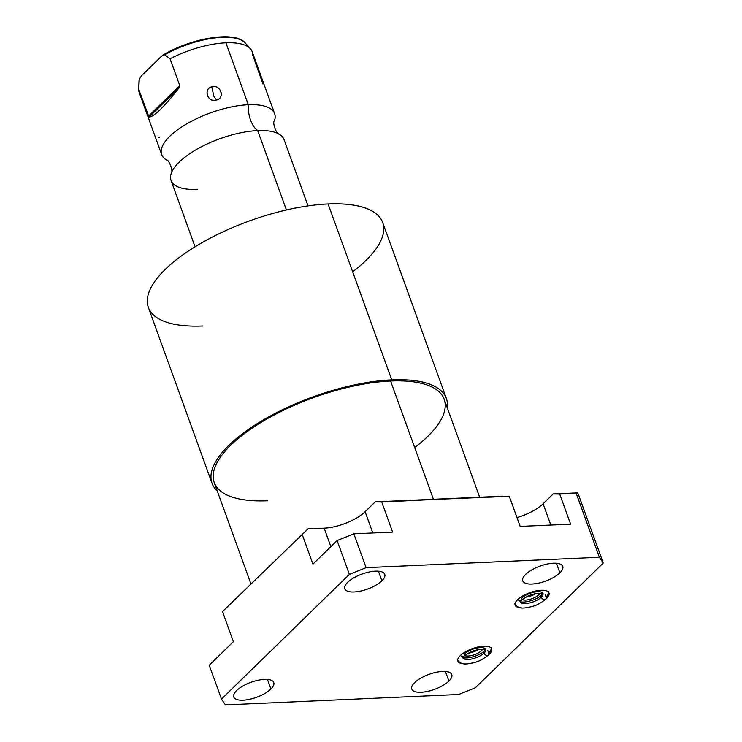 <?xml version="1.0" encoding="UTF-8"?>
<svg xmlns="http://www.w3.org/2000/svg" width="742" height="742" viewBox="0 0 742 742"><rect width="100%" height="100%" fill="white"/><g stroke="black" fill="none" stroke-linecap="round" stroke-linejoin="round"><path stroke-width="1.11" d="M577.378 492.855L553.198 493.931L543.107 503.772A31.312 11.779 -19.9 0 1 516.988 517.582A31.312 11.779 -19.9 0 0 543.107 503.772L553.198 493.931L577.378 492.855L553.198 493.931L559.718 494.061L570.607 524.158L520.179 526.403L570.607 524.158L559.718 494.061L577.378 492.855L578.38 494.348L577.378 492.855M502.77 496.185L375.202 501.87L365.11 511.711A31.312 11.779 -19.9 0 1 324.171 528.174L307.986 528.898L222.507 611.584L233.396 641.682L209.235 665.249L233.396 641.682L222.507 611.584L307.986 528.898L324.171 528.174L330.858 546.65L324.171 528.174A31.312 11.779 -19.9 0 0 365.11 511.711L375.202 501.87L509.29 496.315L375.202 501.87L381.722 502L392.62 532.097L353.86 533.823L392.62 532.097L381.722 502L502.77 496.185M250.907 583.889L214.206 482.504A122.291 46.013 -19.9 0 1 266.155 419.406A122.291 46.013 -19.9 0 1 390.598 381.008L433.421 499.273L390.598 381.008A122.291 46.013 -19.9 0 1 444.189 399.252L479.647 497.214M446.378 398.463A124.619 46.885 160.1 0 1 447.259 407.729A124.619 46.885 160.1 0 0 391.767 379.867A124.619 46.885 160.1 0 0 255.675 424.619A124.619 46.885 160.1 0 0 217.276 490.981A124.619 46.885 160.1 0 1 212.026 483.292A124.619 46.885 160.1 0 1 264.959 418.998A124.619 46.885 160.1 0 1 391.767 379.867L328.094 203.967A124.619 46.885 -19.9 0 1 382.696 222.563L446.378 398.463A124.619 46.885 160.1 0 0 391.767 379.867L328.094 203.967A124.619 46.885 160.1 0 0 165.178 269.457A124.619 46.885 160.1 0 0 202.956 325.998M267.797 500.757A122.291 46.013 -19.9 0 1 230.725 445.274A122.291 46.013 -19.9 0 1 390.598 381.008A122.291 46.013 -19.9 0 1 414.704 447.574M352.654 271.804A124.619 46.885 160.1 0 0 328.094 203.967A124.619 46.885 -19.9 0 0 201.286 243.107A124.619 46.885 -19.9 0 0 148.354 307.401L212.026 483.292M195.063 246.808L171.04 180.445A60.065 22.594 -19.9 0 1 196.556 149.457A60.065 22.594 -19.9 0 1 257.678 130.592L286.421 209.986L257.678 130.592A60.065 22.594 -19.9 0 1 284 139.552L308.023 205.914M262.965 83.994L252.734 55.093A60.065 22.594 160.1 0 0 250.462 48.842A60.065 22.594 160.1 0 0 225.902 42.795A60.065 22.594 -19.9 0 1 252.215 51.764L274.642 113.693A60.065 22.594 160.1 0 0 248.32 104.733A24.987 14.784 -92.6 0 0 257.678 130.592A60.065 22.594 -19.9 0 1 279.094 134.126C276.599 134.59 272.138 122.235 274.345 121.002A60.065 22.594 160.1 0 0 248.32 104.733A60.065 22.594 160.1 0 0 180.297 127.893A60.065 22.594 160.1 0 0 166.588 160.012C169.083 159.558 173.545 171.903 171.337 173.136A60.065 22.594 -19.9 0 1 257.678 130.592A24.987 14.784 87.4 0 1 248.32 104.733A60.065 22.594 160.1 0 0 187.197 123.599A60.065 22.594 160.1 0 0 161.682 154.586L139.264 92.648A60.065 22.594 -19.9 0 1 138.745 89.318L149.031 117.106C153.872 116.948 163.917 107.154 179.156 87.732L179.787 85.645L170.057 58.776A60.065 22.594 -19.9 0 1 225.902 42.795L248.32 104.733L225.902 42.795A60.065 22.594 160.1 0 0 170.057 58.776L164.576 54.825A57.19 21.518 -19.9 0 1 245.361 43.082A57.19 21.518 160.1 0 0 164.576 54.825L161.839 55.947L141.156 76.101L139.255 79.515L138.745 89.318A60.065 22.594 160.1 0 0 140.999 95.542M197.363 189.405A60.065 22.594 -19.9 0 1 171.337 173.136M216.571 100.003C225.466 98.222 220.318 83.846 211.767 86.749C202.844 88.901 207.983 103.286 216.571 100.003C225.466 97.814 220.532 84.18 211.767 86.749L213.919 96.469L216.571 100.003L213.919 96.469L211.767 86.749C202.835 89.328 207.769 102.962 216.571 100.003M139.329 79.051L138.986 81.592A57.19 21.518 -19.9 0 1 139.255 79.515A57.19 21.518 160.1 0 0 138.986 81.592L138.745 89.318L139.255 79.515L141.156 76.101L161.839 55.947L164.576 54.825L170.057 58.776L179.787 85.645L148.465 116.179L138.745 89.318M148.465 116.179L149.031 117.106L179.156 87.732L179.787 85.645L148.465 116.179M179.156 87.732C163.917 107.154 153.872 116.948 149.031 117.106L179.156 87.732M158.695 137.52L159.326 137.595M578.38 494.348L603.255 563.067L599.369 557.261L576.228 493.328L599.369 557.261L366.112 567.658L349.352 574.391L221.487 699.085L225.364 704.9L458.63 694.493L475.381 687.76L603.255 563.067L475.381 687.76L458.63 694.493L225.364 704.9L221.487 699.085L349.352 574.391L337.109 540.556L353.86 533.823L366.112 567.658L599.369 557.261L603.255 563.067L578.38 494.348M468.49 653.108A10.249 3.858 160.1 0 0 478.321 649.547A10.249 3.858 -19.9 0 1 468.49 653.108M525.837 597.189A10.249 3.858 160.1 0 0 535.659 593.637A10.249 3.858 -19.9 0 1 525.837 597.189M464.798 655.576A10.249 3.858 160.1 0 0 481.539 650.632L481.011 649.157L481.539 650.632A10.249 3.858 -19.9 0 1 464.798 655.576M538.887 594.713A10.249 3.858 -19.9 0 1 522.136 599.657A10.249 3.858 160.1 0 0 538.887 594.713L538.349 593.238L538.887 594.713A10.249 3.858 160.1 0 0 540.083 593.164A10.249 3.858 -19.9 0 1 538.887 594.713M482.736 649.074A10.249 3.858 -19.9 0 1 481.539 650.632A10.249 3.858 160.1 0 0 482.736 649.074M545.11 594.435L546.029 596.985L545.11 594.435M546.52 598.34L546.548 598.414A17.975 6.761 160.1 0 0 548.978 592.941A17.975 6.761 160.1 0 0 535.641 591.003A17.975 6.761 160.1 0 0 517.591 599.703A17.975 6.761 160.1 0 0 515.161 605.184A17.975 6.761 160.1 0 0 521.57 607.884A17.975 6.761 -19.9 0 1 517.591 599.703A17.975 6.761 -19.9 0 1 541.094 590.261A17.975 6.761 -19.9 0 1 546.548 598.414L546.52 598.34M545.778 599.119A17.975 6.761 160.1 0 0 546.548 598.414A17.975 6.761 -19.9 0 1 545.778 599.119M542.921 593.238L541.632 595.001A2.922 2.087 45.7 0 0 541.317 597.199A12.132 4.563 -19.9 0 1 529.361 603.023A12.132 4.563 -19.9 0 1 520.216 601.929A12.132 4.563 160.1 0 0 529.361 603.023A12.132 4.563 160.1 0 0 541.317 597.199A2.922 2.087 -134.3 0 1 541.632 595.001C535.557 601.085 522.118 603.144 520.003 601.53M548.459 591.513C549.228 594.157 548.319 596.716 545.713 599.184A2.922 2.087 -134.3 0 1 543.348 599.369A2.922 2.087 -134.3 0 1 541.317 597.199A12.132 4.563 160.1 0 0 543.014 593.674A12.132 4.563 -19.9 0 1 541.317 597.199A2.922 2.087 45.7 0 0 543.348 599.369A2.922 2.087 45.7 0 0 545.713 599.184A2.922 2.087 45.7 0 0 546.029 596.985A17.975 6.761 160.1 0 0 548.607 592.264M521.784 598.071A12.132 4.563 -19.9 0 1 533.962 592.19A12.132 4.563 -19.9 0 1 542.958 593.498L543.098 593.73C543.19 593.09 540.38 593.127 534.648 593.85C531.04 595.001 528.35 594.982 521.468 600.259A2.922 2.087 -134.3 0 1 517.814 599.499A2.922 2.087 45.7 0 0 521.468 600.259A2.922 2.087 45.7 0 0 521.784 598.071M236.67 690.552A21.268 8.004 -19.9 0 1 264.467 679.375A21.268 8.004 -19.9 0 1 270.913 689.021A21.268 8.004 -19.9 0 1 243.116 700.198A21.268 8.004 -19.9 0 1 236.67 690.552A21.268 8.004 160.1 0 0 233.795 697.026A21.268 8.004 160.1 0 0 249.562 699.316A21.268 8.004 160.1 0 0 270.913 689.021A21.268 8.004 160.1 0 0 273.779 682.547A21.268 8.004 160.1 0 0 258.021 680.256A21.268 8.004 160.1 0 0 236.67 690.552M525.642 574.391A21.268 8.004 -19.9 0 1 553.439 563.215A21.268 8.004 -19.9 0 1 559.885 572.861A21.268 8.004 -19.9 0 1 532.088 584.037A21.268 8.004 -19.9 0 1 525.642 574.391A21.268 8.004 160.1 0 0 522.776 580.865A21.268 8.004 160.1 0 0 538.544 583.156A21.268 8.004 160.1 0 0 559.885 572.861A21.268 8.004 160.1 0 0 562.761 566.387A21.268 8.004 160.1 0 0 546.993 564.096A21.268 8.004 160.1 0 0 525.642 574.391M414.657 682.612A21.268 8.004 -19.9 0 1 442.464 671.436A21.268 8.004 -19.9 0 1 448.91 681.082A21.268 8.004 -19.9 0 1 421.104 692.258A21.268 8.004 -19.9 0 1 414.657 682.612A21.268 8.004 160.1 0 0 411.791 689.086A21.268 8.004 160.1 0 0 427.559 691.377A21.268 8.004 160.1 0 0 448.91 681.082A21.268 8.004 160.1 0 0 451.776 674.608A21.268 8.004 160.1 0 0 436.008 672.317A21.268 8.004 160.1 0 0 414.657 682.612M460.253 655.622A17.975 6.761 -19.9 0 1 483.756 646.171A17.975 6.761 -19.9 0 1 489.201 654.333A17.975 6.761 -19.9 0 1 488.44 655.038A17.975 6.761 160.1 0 0 489.201 654.333A17.975 6.761 160.1 0 0 491.631 648.851A17.975 6.761 160.1 0 0 478.302 646.913A17.975 6.761 160.1 0 0 460.253 655.622A17.975 6.761 160.1 0 0 457.823 661.094A17.975 6.761 160.1 0 0 464.232 663.793A17.975 6.761 -19.9 0 1 460.253 655.622M347.655 582.331A21.268 8.004 -19.9 0 1 375.452 571.154A21.268 8.004 -19.9 0 1 381.898 580.801A21.268 8.004 -19.9 0 1 354.101 591.977A21.268 8.004 -19.9 0 1 347.655 582.331A21.268 8.004 160.1 0 0 344.78 588.805A21.268 8.004 160.1 0 0 360.547 591.096A21.268 8.004 160.1 0 0 381.898 580.801A21.268 8.004 160.1 0 0 384.764 574.327A21.268 8.004 160.1 0 0 368.997 572.036A21.268 8.004 160.1 0 0 347.655 582.331M378.42 571.192L381.898 580.801L378.42 571.192M312.938 564.124L337.109 540.556L353.86 533.823L366.112 567.658L349.352 574.391L337.109 540.556L312.938 564.124L302.05 534.027L312.938 564.124M520.179 526.403L509.29 496.315L520.179 526.403M209.235 665.249L221.487 699.085L209.235 665.249M372.809 532.979L365.11 511.711L372.809 532.979M550.805 525.039L543.107 503.772L550.805 525.039M267.435 679.412L270.913 689.021L267.435 679.412M556.407 563.252L559.885 572.861L556.407 563.252M445.423 671.473L448.91 681.082L445.423 671.473M491.111 647.423C491.89 650.075 490.972 652.635 488.375 655.093A2.922 2.087 -134.3 0 1 486.01 655.288A2.922 2.087 -134.3 0 1 483.979 653.108A12.132 4.563 160.1 0 0 485.667 649.584A12.132 4.563 -19.9 0 1 483.979 653.108A2.922 2.087 -134.3 0 1 484.294 650.91A2.922 2.087 45.7 0 0 483.979 653.108A2.922 2.087 45.7 0 0 486.01 655.288A2.922 2.087 45.7 0 0 488.375 655.093A2.922 2.087 45.7 0 0 488.69 652.895L487.763 650.354M483.979 653.108A12.132 4.563 -19.9 0 1 472.023 658.933A12.132 4.563 -19.9 0 1 462.869 657.839A12.132 4.563 160.1 0 0 472.023 658.933A12.132 4.563 160.1 0 0 483.979 653.108M488.69 652.895A17.975 6.761 160.1 0 0 491.269 648.183M464.436 653.98A12.132 4.563 -19.9 0 1 476.624 648.109A12.132 4.563 -19.9 0 1 485.62 649.417L485.75 649.64C485.852 649.009 483.033 649.046 477.31 649.769C473.693 650.91 471.003 650.901 464.13 656.178A2.922 2.087 -134.3 0 1 460.467 655.409A2.922 2.087 45.7 0 0 464.13 656.178A2.922 2.087 45.7 0 0 464.436 653.98M162.962 55.056C191.38 37.981 235.325 30.459 245.361 43.082L250.462 48.842M514.642 603.747C516.905 607.29 520.476 608.653 525.355 607.837C531.606 606.743 536.883 606.26 545.713 599.184M521.468 600.259L520.142 601.762M485.574 649.157L484.294 650.91C478.219 657.004 464.77 659.054 462.665 657.449M457.304 659.666C459.567 663.209 463.138 664.572 468.007 663.756C474.259 662.662 479.545 662.17 488.375 655.093M464.13 656.178L462.804 657.672"/></g></svg>
